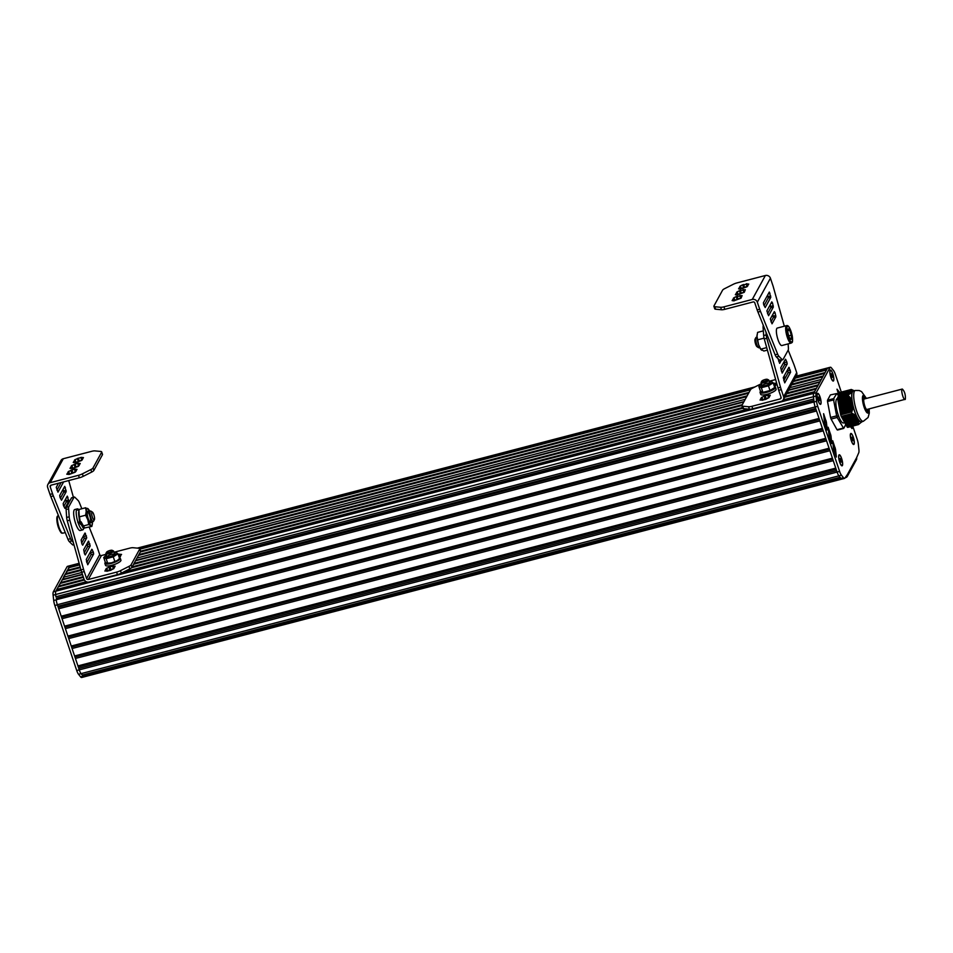 <?xml version="1.0" encoding="UTF-8"?>
<svg xmlns="http://www.w3.org/2000/svg" width="953" height="953" viewBox="0 0 953 953"><rect width="100%" height="100%" fill="white"/><g stroke="black" fill="none" stroke-linecap="round" stroke-linejoin="round"><path stroke-width="1.43" d="M737.205 291.844L735.347 294.727L737.074 294.965L744.233 292.309L745.329 289.712L739.397 290.725L737.205 291.844L738.039 294.322L744.364 292.071M737.372 294.965L738.039 294.322M733.977 297.717L732.118 300.612L733.858 300.85L741.017 298.194L742.113 295.597L736.181 296.609L733.977 297.717L734.823 300.207L741.148 297.944M734.144 300.85L734.823 300.207M740.421 285.96L738.563 288.842L740.302 289.081L746.914 286.817L748.748 284.042L742.613 284.84L740.421 285.96L741.255 288.437L747.581 286.186M740.588 289.081L741.255 288.437M782.747 359.769A5.42 1.382 75.4 0 1 782.103 359.484L778.923 356.327A5.42 1.382 75.4 0 1 777.66 354.159L760.494 311.405A10.84 2.776 75.4 0 1 759.708 309.26L757.325 302.196A4.062 3.788 -151.3 0 0 752.262 299.456L723.958 306.842A5.42 1.37 161.4 0 1 720.647 307.283L714.798 306.735A5.42 1.37 161.4 0 1 713.904 306.318L714.75 308.796A5.42 1.37 -18.6 0 0 715.632 309.213L721.481 309.761A5.42 1.37 -18.6 0 0 724.792 309.332L753.108 301.946A1.358 1.263 28.7 0 1 754.788 302.851L757.17 309.928A10.84 2.776 75.4 0 0 757.969 312.06L775.123 354.814A5.42 1.382 75.4 0 0 776.385 356.994L779.566 360.139A5.42 1.382 75.4 0 0 780.209 360.425L782.747 359.769A5.42 1.382 75.4 0 0 783.056 359.495L788.179 350.12A5.42 1.382 75.4 0 0 788.405 347.976L788.119 343.89M772.812 314.419L773.36 317.492L770.977 321.84M775.099 312.787L775.885 316.837L772.037 323.817L770.31 319.005L774.348 311.631L775.099 312.787L773.479 313.203M763.698 304.769L763.401 302.792L769.309 292.059L770.786 297.324L765.199 307.533L763.698 304.769M767.713 294.918L768.249 297.979L764.068 305.627M770.262 304.674L770.798 307.736L767.522 313.74M772.538 303.03L773.336 307.08L768.571 315.705L766.855 310.892L771.787 301.875L772.538 303.03L770.929 303.447M713.904 306.318A5.42 1.37 161.4 0 1 713.976 305.913L722.565 290.212A5.42 1.37 161.4 0 1 724.709 288.616L733.202 284.328A5.42 1.37 161.4 0 1 737.062 282.886L765.378 275.5A4.062 3.788 28.7 0 1 770.429 278.228L772.8 285.257A10.84 2.776 75.4 0 1 773.491 287.556L784.319 326.212M777.66 354.159L775.123 354.814M760.494 311.405L757.969 312.06M760.589 391.326A8.124 2.061 -18.6 0 0 760.077 392.457L760.697 394.328A8.124 2.061 -18.6 0 0 768.023 394.006A8.124 2.061 -18.6 0 0 776.004 389.741A8.124 2.061 -18.6 0 0 776.111 389.134L775.48 387.275A8.124 2.061 -18.6 0 0 774.467 386.692M760.077 392.457A8.124 2.061 -18.6 0 0 767.403 392.148A8.124 2.061 -18.6 0 0 775.385 387.883A8.124 2.061 -18.6 0 0 775.48 387.275M767.332 379.33L768.559 379.89A4.062 1.024 161.4 0 1 768.773 380.092A4.062 1.024 161.4 0 1 764.223 382.677A4.062 1.024 161.4 0 1 761.078 382.689A4.062 1.024 161.4 0 1 761.125 382.391L761.757 381.212A3.05 0.774 -18.6 0 0 764.08 381.426A3.05 0.774 -18.6 0 0 766.831 380.295A3.05 0.774 -18.6 0 0 767.332 379.33A3.05 0.774 -18.6 0 0 764.366 379.735A3.05 0.774 -18.6 0 0 761.757 381.212M768.773 380.092L769.881 383.392A4.062 1.024 -18.6 0 0 769.881 383.392A4.062 1.024 -18.6 0 0 766.736 383.404A4.062 1.024 -18.6 0 0 762.186 385.977A4.062 1.024 -18.6 0 0 762.197 386.025M773.395 388.824A6.6 1.668 161.4 0 1 773.336 388.872A6.6 1.668 161.4 0 1 772.538 389.455A6.6 1.668 161.4 0 1 766.617 391.897A6.6 1.668 161.4 0 1 762.745 392.433A6.6 1.668 161.4 0 1 762.555 392.422M769.559 382.427A4.574 1.156 161.4 0 1 770.155 383.106A4.574 1.156 161.4 0 1 766.248 385.322A4.574 1.156 161.4 0 1 761.792 385.917A4.574 1.156 161.4 0 1 761.852 385.012M761.602 384.262A6.6 1.668 -18.6 0 0 761.102 384.571A6.6 1.668 -18.6 0 0 760.291 385.155A6.6 1.668 -18.6 0 0 759.958 386.656A6.6 1.668 -18.6 0 0 764.735 386.31A6.6 1.668 -18.6 0 0 770.655 383.868A6.6 1.668 -18.6 0 0 771.799 381.784A6.6 1.668 -18.6 0 0 770.894 381.593A6.6 1.668 -18.6 0 0 769.309 381.676M773.169 382.82L774.741 387.49L770.024 390.504L762.9 392.362L761.328 387.692L768.452 385.834L773.169 382.82L771.799 381.784M770.024 390.504L768.452 385.834M773.336 388.872L772.538 389.455M761.102 384.571L758.898 386.537L761.328 387.692M761.84 392.255L762.9 392.362L760.47 391.206L758.898 386.537M758.552 347.678L757.051 346.725A4.062 1.036 -104.6 0 1 755.622 344.14A4.062 1.036 -104.6 0 1 755.062 339.137L755.92 337.565A5.42 1.382 75.4 0 0 756.658 344.236A5.42 1.382 75.4 0 0 758.552 347.678A5.42 1.382 75.4 0 0 758.957 347.774L759.744 347.559M757.016 337.076L756.217 337.279A5.42 1.382 75.4 0 0 755.92 337.565M786.57 325.628L777.279 328.058A9.03 2.311 75.4 0 0 777.993 339.649A9.03 2.311 75.4 0 0 781.841 345.534L791.133 343.104A9.03 2.311 -104.6 0 1 787.285 337.219A9.03 2.311 -104.6 0 1 786.57 325.628C787.095 325.723 789.191 323.817 792.265 335.98C793.218 344.545 791.586 342.067 791.133 343.104M787.797 330.131L788.024 329.178L789.668 330.179L791.335 335.146A5.42 1.382 75.4 0 0 789.668 330.179A5.42 1.382 75.4 0 0 788.024 329.178A5.42 1.382 75.4 0 0 787.821 329.881A5.42 1.382 75.4 0 0 788.048 333.145A5.42 1.382 75.4 0 0 789.715 338.112A5.42 1.382 75.4 0 0 790.144 338.78A5.42 1.382 75.4 0 0 791.371 339.113A5.42 1.382 75.4 0 0 791.335 335.146L791.371 339.113L789.715 338.112M789.668 330.179L787.774 330.679M791.335 335.146L788.75 335.825M760.959 349.56A8.803 2.251 -104.6 0 1 760.792 349.358A8.803 2.251 -104.6 0 1 758.576 344.652A8.803 2.251 -104.6 0 1 756.98 336.266A8.803 2.251 -104.6 0 1 757.051 335.003A8.803 2.251 -104.6 0 1 757.063 334.92M766.7 347.607L760.768 349.155L758.576 344.652L756.98 336.266L757.587 332.383L763.341 330.882M763.984 338.172L757.635 339.828M767.391 350.108L763.865 351.038L760.768 349.155L761.697 350.251M769.095 397.401L762.102 400.308M761.399 397.58L765.104 395.709L770.286 395.161L768.964 397.651L765.271 399.521L760.077 400.069L761.399 397.58L762.233 400.069M773.383 383.463L776.707 383.356M775.539 385.643L774.217 385.941M776.731 383.451L774.408 386.513M761.399 383.666A5.42 1.37 -18.6 0 0 761.161 383.785L752.667 388.074A5.42 1.37 -18.6 0 0 750.523 389.67L741.934 405.37A5.42 1.37 -18.6 0 0 741.863 405.775A5.42 1.37 -18.6 0 0 742.756 406.192L748.593 406.74A5.42 1.37 -18.6 0 0 751.905 406.3L780.221 398.914A1.358 1.263 -151.3 0 0 781.079 397.341L778.696 390.265A10.84 2.776 -104.6 0 1 777.993 387.954L764.27 338.934A5.42 1.382 -104.6 0 1 763.663 335.551L763.103 327.606A5.42 1.382 -104.6 0 1 763.329 325.449L763.329 325.449M785.856 376.911L783.259 377.579L784.736 382.856L790.645 372.123L788.917 367.31L783.259 377.591M775.647 379.568L769.166 381.26M778.101 358.685L779.625 363.355L781.436 360.115M778.684 361.151L779.363 359.924M783.795 380.664L788.107 372.79L787.44 369.943M781.246 370.908L784.653 364.677L783.985 361.842M786.88 362.045L785.463 359.21L780.71 367.834L782.175 373.099L787.19 364.022L786.88 362.045L784.355 362.7M777.993 387.954L780.531 387.299A10.84 2.776 -104.6 0 0 781.234 389.61L783.604 396.686A4.062 3.788 28.7 0 1 781.055 401.404L752.751 408.789A5.42 1.37 161.4 0 1 749.439 409.23L743.59 408.67A5.42 1.37 161.4 0 1 742.697 408.253L131.55 567.726M783.366 399.629L796.482 375.661A4.062 3.788 -151.3 0 0 796.72 372.718L794.361 365.702A10.84 2.776 -104.6 0 0 793.563 363.569L788.167 350.132M780.531 387.299L766.796 338.267L764.27 338.934M766.796 338.267A5.42 1.382 -104.6 0 1 766.2 334.896L765.998 332.085M772.144 315.646L773.407 316.884M78.372 466.351L80.231 463.456L77.669 463.325L71.88 465.481L70.022 468.364L72.583 468.507L78.372 466.351M72.047 468.602L79.039 465.707M81.589 460.466L83.447 457.583L80.886 457.44L75.096 459.596L73.238 462.479L75.811 462.622L81.589 460.466M75.263 462.717L82.268 459.822M75.156 472.223L77.014 469.341L74.453 469.21L68.664 471.366L66.805 474.249L69.366 474.38L75.156 472.223M68.83 474.487L75.823 471.592M102.436 454.76A5.42 1.37 -18.6 0 0 102.507 454.355L101.661 451.865A5.42 1.37 161.4 0 1 101.602 452.27L93.013 467.971A5.42 1.37 161.4 0 1 90.869 469.567L82.375 473.855A5.42 1.37 161.4 0 1 78.515 475.297L50.199 482.683A4.062 3.788 -151.3 0 0 47.65 487.412L50.009 494.428L52.546 493.761L50.187 486.745A1.358 1.263 28.7 0 1 51.033 485.172L79.349 477.787A5.42 1.37 -18.6 0 0 83.209 476.345L91.702 472.057A5.42 1.37 -18.6 0 0 93.847 470.46L102.436 454.76L101.602 452.27M63.47 505.531L64.899 508.366L68.747 501.385L67.282 496.12L63.172 503.553L63.47 505.531M63.839 506.388L66.222 502.04L65.674 498.979M58.514 483.219L56.263 487.34L57.978 492.153L63.637 481.884M56.93 490.176L61.099 482.54M60.015 497.43L61.516 500.194L66.198 491.629L64.733 486.364L59.717 495.453L60.015 497.43M60.384 498.288L63.66 492.296L63.124 489.223M47.888 484.458L60.992 460.502A4.062 3.788 28.7 0 1 63.303 458.727L91.619 451.341A5.42 1.37 161.4 0 1 94.931 450.9L100.78 451.448A5.42 1.37 161.4 0 1 101.661 451.865M68.723 480.55L73.405 497.287M73.298 542.376L71.785 540.875A5.42 1.382 -104.6 0 1 70.522 538.707L53.344 495.905A10.84 2.776 -104.6 0 1 52.546 493.761M73.965 544.747L73.071 544.985A5.42 1.382 -104.6 0 1 72.428 544.687L69.247 541.542A5.42 1.382 -104.6 0 1 67.985 539.362L50.807 496.561A10.84 2.776 -104.6 0 1 50.009 494.428M50.807 496.561L53.344 495.905M67.985 539.362L70.522 538.707M79.278 521.887A5.754 1.477 75.4 0 0 80.493 524.281M78.67 514.382L79.564 521.351L78.885 509.772A10.84 2.776 75.4 0 0 77.288 508.878L74.751 509.533A10.84 2.776 75.4 0 0 74.143 510.081A10.84 2.776 75.4 0 0 75.192 522.101A10.84 2.776 75.4 0 0 80.219 530.511L82.756 529.856A10.84 2.776 75.4 0 0 83.697 528.272M77.288 508.878A10.84 2.776 75.4 0 0 76.681 509.426A10.84 2.776 75.4 0 0 77.717 521.446A10.84 2.776 75.4 0 0 82.756 529.856M105.402 562.318A8.124 2.061 -18.6 0 0 104.997 562.842A8.124 2.061 -18.6 0 0 104.89 563.449L105.521 565.32A8.124 2.061 -18.6 0 0 113.883 564.676A8.124 2.061 -18.6 0 0 120.924 560.126L120.304 558.267A8.124 2.061 -18.6 0 0 119.292 557.684M104.89 563.449A8.124 2.061 -18.6 0 0 113.252 562.806A8.124 2.061 -18.6 0 0 120.304 558.267M112.156 550.322L113.371 550.882A4.062 1.024 161.4 0 1 113.598 551.096A4.062 1.024 161.4 0 1 110.072 553.359A4.062 1.024 161.4 0 1 105.89 553.681A4.062 1.024 161.4 0 1 105.938 553.383L106.581 552.204A3.05 0.774 -18.6 0 0 109.678 552.192A3.05 0.774 -18.6 0 0 112.156 550.322A3.05 0.774 -18.6 0 0 109.952 550.489A3.05 0.774 -18.6 0 0 106.581 552.204M113.598 551.096L114.705 554.384A4.062 1.024 -18.6 0 0 114.705 554.384A4.062 1.024 -18.6 0 0 110.524 554.706A4.062 1.024 -18.6 0 0 106.998 556.981A4.062 1.024 -18.6 0 0 107.022 557.017M118.208 559.828A6.6 1.668 161.4 0 1 118.16 559.864A6.6 1.668 161.4 0 1 117.362 560.447A6.6 1.668 161.4 0 1 111.441 562.889A6.6 1.668 161.4 0 1 107.57 563.437A6.6 1.668 161.4 0 1 107.367 563.414M114.384 553.419A4.574 1.156 161.4 0 1 114.979 554.098A4.574 1.156 161.4 0 1 109.905 556.659A4.574 1.156 161.4 0 1 106.605 556.909A4.574 1.156 161.4 0 1 106.676 556.004M106.426 555.265A6.6 1.668 -18.6 0 0 105.914 555.563A6.6 1.668 -18.6 0 0 105.116 556.147A6.6 1.668 -18.6 0 0 104.77 557.648A6.6 1.668 -18.6 0 0 109.559 557.302A6.6 1.668 -18.6 0 0 115.48 554.86A6.6 1.668 -18.6 0 0 116.611 552.776A6.6 1.668 -18.6 0 0 115.706 552.585A6.6 1.668 -18.6 0 0 114.122 552.669M117.981 553.812L119.554 558.482L117.362 560.447L111.441 562.889L106.653 563.247L105.283 562.21L103.722 557.541L106.14 558.696L113.276 556.826L117.981 553.812L116.611 552.776M106.14 558.696L107.713 563.366L106.653 563.247M105.914 555.563L103.722 557.541M114.848 561.496L113.276 556.826M118.16 559.864L117.362 560.447M93.823 514.668A4.062 1.036 75.4 0 0 92.393 512.083A4.062 1.036 75.4 0 0 92.107 516.204A4.062 1.036 75.4 0 0 94.371 519.671A4.062 1.036 75.4 0 0 93.823 514.668M94.371 519.671L93.525 521.243A5.42 1.382 -104.6 0 1 93.215 521.517A5.42 1.382 -104.6 0 1 90.511 516.621A5.42 1.382 -104.6 0 1 90.475 511.034A5.42 1.382 -104.6 0 1 90.88 511.13L92.393 512.083M90.011 522.351A5.42 1.382 75.4 0 0 90.07 522.339A5.42 1.382 75.4 0 0 90.047 516.752A5.42 1.382 75.4 0 0 87.331 511.856A5.42 1.382 75.4 0 0 87.283 511.88M78.682 512.047L80.219 521.696A8.803 2.251 -104.6 0 1 78.622 513.31A8.803 2.251 -104.6 0 1 78.682 512.047A8.803 2.251 -104.6 0 1 78.694 511.964M91.393 521.994A6.099 1.561 -104.6 0 1 90.428 522.721A6.099 1.561 -104.6 0 1 88.284 518.861A6.099 1.561 -104.6 0 1 87.45 511.344A6.099 1.561 -104.6 0 1 88.665 511.511M89.689 511.237A8.803 2.251 75.4 0 0 88.641 509.45A8.803 2.251 75.4 0 0 87.747 508.545A8.803 2.251 75.4 0 0 86.223 511.332A8.803 2.251 75.4 0 0 87.819 519.719A8.803 2.251 75.4 0 0 90.928 525.317A8.803 2.251 75.4 0 0 92.381 523.805A8.803 2.251 75.4 0 0 92.453 522.53A8.803 2.251 75.4 0 0 92.429 521.732M78.706 511.856L79.218 509.426L85.579 507.77L86.223 511.332L85.627 515.216L87.819 519.719L88.76 524.543L91.845 526.413L92.381 523.888M79.266 516.871L85.627 515.216M87.747 508.545L88.665 509.652L85.579 507.77M83.328 527.295L82.411 526.199L88.76 524.543M91.845 526.413L84.865 527.914M80.088 521.315L79.718 521.994L81.005 521.708L84.662 528.022L83.387 528.343L79.718 521.994M77.622 510.105L79.135 509.748M79.099 522.208L77.812 522.494M118.196 554.455L121.543 554.396L119.232 557.505M120.352 556.635L119.042 556.945M113.788 568.643L110.083 570.513L104.901 571.061L106.224 568.572L109.917 566.701L115.11 566.153L113.788 568.643M113.919 568.405L106.927 571.3M81.827 508.747L79.385 502.672A5.42 1.382 75.4 0 0 78.122 500.492L74.942 497.347A5.42 1.382 75.4 0 0 74.286 497.049A5.42 1.382 75.4 0 0 73.989 497.323L68.854 506.698A5.42 1.382 75.4 0 0 68.64 508.854L69.2 516.8A5.42 1.382 75.4 0 0 69.795 520.183L83.542 569.263A10.84 2.776 75.4 0 0 84.245 571.574L86.604 578.59A1.358 1.263 -151.3 0 0 88.295 579.495L116.611 572.11A5.42 1.37 -18.6 0 0 120.471 570.668L128.965 566.38A5.42 1.37 -18.6 0 0 131.109 564.784L139.698 549.083A5.42 1.37 -18.6 0 0 139.757 548.678A5.42 1.37 -18.6 0 0 138.876 548.261L133.027 547.713A5.42 1.37 -18.6 0 0 129.715 548.154L113.991 552.252M106.105 554.312L101.399 555.539A1.358 1.263 28.7 0 1 99.72 554.622L97.337 547.558A10.84 2.776 75.4 0 0 96.539 545.414L89.189 527.116M81.946 544.032L81.148 539.994L85.008 533.013L86.735 537.814L82.697 545.187L81.946 544.032M83.53 535.646L84.198 538.481L81.684 543.055M90.44 551.858L91.107 554.694L86.794 562.568M93.346 552.049L93.644 554.027L87.736 564.76L86.258 559.494L91.845 549.285L93.346 552.049L90.809 552.716M84.495 553.788L83.709 549.738L88.462 541.113L90.19 545.926L85.258 554.944L84.495 553.788M86.985 543.746L87.652 546.581L84.245 552.811M749.022 392.398L140.603 551.191A5.42 1.37 161.4 0 1 140.532 551.573L131.943 567.273A5.42 1.37 161.4 0 1 129.799 568.87L121.305 573.158A5.42 1.37 161.4 0 1 117.445 574.599L89.129 581.985A4.062 3.788 28.7 0 1 84.078 579.245L81.708 572.229L84.245 571.574M74.286 497.049L71.761 497.716A5.42 1.382 75.4 0 0 71.451 497.99L66.329 507.365A5.42 1.382 75.4 0 0 66.102 509.51L66.662 517.467A5.42 1.382 75.4 0 0 67.27 520.838L81.005 569.918L83.542 569.263M81.005 569.918A10.84 2.776 75.4 0 0 81.708 572.229M67.27 520.838L69.795 520.183M841.225 416.401L852.03 413.614L841.225 416.401A18.286 4.682 75.4 0 1 840.689 414.805L837.663 398.89L848.456 396.067L837.663 398.89M837.651 397.58L848.444 394.745L837.651 397.58A18.286 4.682 75.4 0 0 837.663 398.854M837.77 397.532L848.444 394.745M837.913 397.318L849.445 394.113M838.056 397.067L849.028 394.447M838.199 396.805L850.088 393.72M838.342 396.555L850.874 393.077M838.473 396.293L850.564 393.386M838.616 396.043L851.374 392.731M838.759 395.781L851.887 392.159M838.902 395.531L851.708 392.422M839.045 395.269L852.22 391.85A16.261 4.157 -104.6 0 0 852.196 391.921M839.176 395.007L852.327 391.6A16.261 4.157 -104.6 0 1 852.339 391.576L839.033 395.054M839.319 394.756L852.47 391.326A16.261 4.157 -104.6 0 1 852.482 391.326L839.176 394.792M839.462 394.494L852.625 391.075A16.261 4.157 -104.6 0 0 852.613 391.135L839.307 394.613M839.605 394.244L852.601 390.647M839.748 393.982L852.661 390.849M839.879 393.732L852.578 390.432M840.165 393.22L852.59 390.146L840.01 393.327M840.451 392.707L851.791 389.682L840.439 392.481M840.57 392.445L851.327 389.479L840.546 392.279M852.03 413.614L856.604 416.461L858.546 420.106L858.26 423.728L847.157 427.063A18.286 4.682 75.4 0 0 847.682 427.385L858.45 424.573L862.06 421.607M858.486 424.561L858.45 424.573A18.286 4.682 75.4 0 1 857.926 424.252L847.026 426.658M858.057 423.74L846.752 426.146M858.188 423.12L846.455 425.622M858.272 422.501L846.169 425.109M858.319 421.893L845.883 424.585M858.331 421.297L845.597 424.073M858.284 420.726L845.311 423.561M858.2 420.154L845.025 423.037M858.057 419.594L844.739 422.524M857.867 419.058L844.453 422M844.37 422.024L857.676 418.558L844.155 421.488M844.084 421.512L857.39 418.033L843.87 420.976M843.798 420.988L857.104 417.521L843.631 420.523M856.616 417.009L843.298 419.939M856.187 416.532L843.119 419.713M855.699 416.068L842.726 418.903M855.163 415.615L842.44 418.391M854.591 415.174L842.202 417.95M853.959 414.746L841.856 417.354M853.304 414.329L841.57 416.83M852.59 413.912L841.332 416.401M840.689 414.805L851.47 411.958L840.689 414.769M851.458 411.994A18.286 4.682 75.4 0 0 852.006 413.59M848.42 394.768A18.286 4.682 75.4 0 0 848.432 396.043M852.649 390.635L839.593 394.018M851.327 389.479L840.296 392.743M850.993 393.053L838.33 396.329M851.672 389.622L840.427 392.553M848.456 396.067L851.922 400.415L852.875 405.037L852.709 408.956L851.47 411.958M844.584 422.417L857.891 418.951A16.261 4.157 -104.6 0 0 857.962 419.07L844.656 422.548M858.546 420.106L845.371 423.68M858.617 420.678L845.656 424.192M858.629 421.262L845.954 424.716M858.605 421.857L846.24 425.229M858.534 422.477L846.526 425.741M858.427 423.096L846.812 426.265M858.26 423.728L847.098 426.813M852.375 413.459L841.356 416.473M853.161 413.805L841.642 416.961M853.852 414.221L841.928 417.474M854.507 414.638L842.214 417.986M855.115 415.079L842.5 418.51M855.675 415.52L842.786 419.022M856.199 415.973L843.071 419.546M852.911 390.825A16.261 4.157 -104.6 0 1 854.198 390.73A16.261 4.157 -104.6 0 1 854.222 390.742M838.985 405.764L852.292 402.297A16.261 4.157 -104.6 0 1 852.256 402.095M852.077 400.939A16.261 4.157 -104.6 0 1 852.018 392.457M852.732 404.632A16.261 4.157 -104.6 0 1 852.697 404.429L839.39 407.908M856.58 416.473A16.261 4.157 -104.6 0 1 853.006 405.847M861.929 421.893A16.261 4.157 -104.6 0 1 858.415 419.749M863.347 421.274A15.915 4.074 75.4 0 1 855.949 408.92A15.915 4.074 75.4 0 1 854.412 391.266A15.915 4.074 75.4 0 1 855.306 390.468L853.4 390.956A15.915 4.074 75.4 0 0 852.506 391.766A15.915 4.074 75.4 0 0 854.043 409.421A15.915 4.074 75.4 0 0 861.441 421.762L863.347 421.274L868.088 417.497L869.291 413.066L869.16 408.897M868.636 409.04A8.47 2.168 -104.6 0 1 867.802 412.411A8.47 2.168 -104.6 0 1 863.859 405.835A8.47 2.168 -104.6 0 1 863.049 396.448A8.47 2.168 -104.6 0 1 863.525 396.019A8.47 2.168 -104.6 0 1 865.908 398.545M840.01 410.791L852.995 407.253M839.843 410.171L838.819 404.954L852.053 401.547M851.982 401.368L838.747 404.358M852.554 403.655L839.164 406.621M852.399 402.881L839.033 405.871M852.065 410.278L840.415 413.328L838.426 402.75M837.651 398.568L837.151 398.699A12.532 3.204 75.4 0 0 836.448 399.331A12.532 3.204 75.4 0 0 837.651 413.233A12.532 3.204 75.4 0 0 843.476 422.953L844.787 422.608M845.764 424.55L843.631 428.445L837.544 430.029A18.286 4.682 -104.6 0 1 837.02 429.708L843.095 428.123A18.286 4.682 75.4 0 0 843.631 428.445L843.81 428.111A18.024 4.61 -104.6 0 1 843.322 427.814L837.175 417.462L831.087 419.046L837.02 429.708M843.322 427.814L837.175 417.462A18.286 4.682 75.4 0 1 836.639 415.865L833.601 399.915L827.526 401.499L830.551 417.45L836.639 415.865L833.601 399.915A18.286 4.682 75.4 0 1 833.601 398.628L836.817 393.541L830.408 394.923L827.514 400.224L833.601 398.628L836.817 393.541A18.024 4.61 -104.6 0 1 837.306 393.839L837.02 393.66M831.087 419.046A18.286 4.682 -104.6 0 1 830.551 417.45M827.526 401.499A18.286 4.682 -104.6 0 1 827.514 400.224M851.732 438.618L851.72 437.189L852.316 437.546L852.923 440.774L851.732 438.618M852.923 439.333L852.053 439.559M852.316 437.546L851.72 437.701M853.257 437.26A5.42 1.382 -104.6 0 1 853.697 444.217A5.42 1.382 -104.6 0 1 851.386 440.691A5.42 1.382 -104.6 0 1 850.958 433.734A5.42 1.382 -104.6 0 1 853.257 437.26M840.046 459.954L840.046 458.524L840.641 458.881L841.249 462.11L840.046 459.954M841.237 460.68L840.367 460.907M840.641 458.881L840.046 459.036M841.582 458.607A5.42 1.382 -104.6 0 1 842.011 465.552A5.42 1.382 -104.6 0 1 839.712 462.026A5.42 1.382 -104.6 0 1 839.271 455.069A5.42 1.382 -104.6 0 1 841.582 458.607M818.496 398.473L818.484 397.044L819.08 397.413L819.699 400.629L818.496 398.473M819.687 399.2L818.818 399.426M820.033 397.127A5.42 1.382 -104.6 0 1 820.462 404.084A5.42 1.382 -104.6 0 1 818.15 400.558A5.42 1.382 -104.6 0 1 817.722 393.601A5.42 1.382 -104.6 0 1 820.033 397.127M831.254 375.184L831.242 373.755L831.838 374.112L832.445 377.34L831.254 375.184M832.434 375.911L831.564 376.137M831.838 374.112L831.242 374.267M832.779 373.838A5.42 1.382 -104.6 0 1 833.208 380.795A5.42 1.382 -104.6 0 1 830.909 377.257A5.42 1.382 -104.6 0 1 830.48 370.3A5.42 1.382 -104.6 0 1 832.779 373.838M69.14 567.643L55.858 591.17A6.778 1.739 -104.6 0 0 55.643 594.505A6.778 1.739 75.4 0 0 55.643 594.541L53.106 595.208L53.702 600.497A6.778 1.739 75.4 0 0 54.833 605.489L76.728 670.531A6.778 1.739 75.4 0 0 78.551 674.295L80.6 676.856A6.778 1.739 75.4 0 0 81.66 677.5L84.186 676.844A6.778 1.739 75.4 0 0 84.257 676.821M55.893 596.816L55.643 594.505L813.469 396.722A6.778 1.739 -104.6 0 1 813.683 393.386L827.442 368.251A6.778 1.739 -104.6 0 1 827.823 367.906L796.208 376.149M56.93 603.356A6.778 1.739 75.4 0 0 57.371 604.821L79.266 669.876A6.778 1.739 75.4 0 0 81.076 673.64L83.125 676.189A6.778 1.739 75.4 0 0 84.186 676.844M69.962 565.701L67.46 566.356A6.778 1.739 75.4 0 0 67.079 566.69L53.32 591.849A6.778 1.739 75.4 0 0 53.106 595.208M842.083 479.037A6.778 1.739 -104.6 0 1 842.023 479.049A6.778 1.739 -104.6 0 1 840.951 478.394L838.914 475.845A6.778 1.739 -104.6 0 1 837.091 472.08L815.184 406.991A6.778 1.739 -104.6 0 1 814.053 401.963L813.469 396.722A6.778 1.739 -104.6 0 1 813.457 396.627M847.312 476.381L856.413 459.739A2.704 2.525 -151.3 0 0 856.58 457.774L847.467 474.415A2.704 2.525 28.7 0 1 845.764 477.56L845.097 477.739M856.58 457.774L858.689 452.901A6.778 1.739 -104.6 0 0 858.903 449.578L858.331 444.324A6.778 1.739 -104.6 0 0 857.2 439.309L852.744 426.074M847.467 474.415L844.93 478.049A6.778 1.739 -104.6 0 1 844.549 478.394A6.778 1.739 -104.6 0 1 843.488 477.739L841.439 475.178A6.778 1.739 -104.6 0 1 839.617 471.413L817.722 406.323A6.778 1.739 -104.6 0 1 816.578 401.308L816.006 396.055A6.778 1.739 -104.6 0 1 816.221 392.719L829.98 367.584A6.778 1.739 -104.6 0 1 830.361 367.239A6.778 1.739 -104.6 0 1 831.433 367.906L833.494 370.503A6.778 1.739 -104.6 0 1 835.304 374.255L841.308 392.088M852.161 389.932L840.153 393.065L836.996 389.181L838.89 395.316L852.149 391.85M850.493 426.658L852.042 428.564L851.482 426.396M835.495 449.232L832.708 440.774L833.506 448.744L836.365 457.023L835.495 449.232L833.696 449.697M831.814 443.479L830.945 435.688L828.145 427.23L828.955 435.199L831.612 443.526M827.252 429.922L826.382 422.131L823.595 413.685L824.393 421.655L827.049 429.982M830.861 377.34A5.694 1.453 75.4 0 0 832.851 380.95A5.694 1.453 75.4 0 0 833.851 379.187A5.694 1.453 75.4 0 0 832.827 373.755A5.694 1.453 75.4 0 0 830.087 370.324A5.694 1.453 75.4 0 0 830.087 370.336A5.694 1.453 75.4 0 0 830.861 377.34M839.664 462.11A5.694 1.453 75.4 0 0 841.654 465.719A5.694 1.453 75.4 0 0 842.655 463.956A5.694 1.453 75.4 0 0 841.63 458.512A5.694 1.453 75.4 0 0 838.89 455.093A5.694 1.453 75.4 0 0 838.89 455.105A5.694 1.453 75.4 0 0 839.664 462.11M818.115 400.641A5.694 1.453 75.4 0 0 820.104 404.251A5.694 1.453 75.4 0 0 821.105 402.476A5.694 1.453 75.4 0 0 820.08 397.044A5.694 1.453 75.4 0 0 817.34 393.625A5.694 1.453 75.4 0 0 817.329 393.625A5.694 1.453 75.4 0 0 818.115 400.641M851.339 440.774A5.694 1.453 75.4 0 0 853.34 444.384A5.694 1.453 75.4 0 0 854.341 442.621A5.694 1.453 75.4 0 0 853.304 437.177A5.694 1.453 75.4 0 0 850.564 433.758A5.694 1.453 75.4 0 0 850.564 433.77A5.694 1.453 75.4 0 0 851.339 440.774M795.576 377.317L826.966 369.133L827.442 368.251A6.778 1.739 -104.6 0 1 827.68 367.977M793.706 380.747L825.095 372.552L826.489 369.978L795.112 378.174M55.893 596.781L813.719 398.997L813.469 396.722L816.006 396.055M816.578 401.308L814.053 401.963L813.981 401.368L56.215 599.747A6.778 1.739 -104.6 0 0 57.335 604.714L79.266 669.864A6.778 1.739 -104.6 0 0 81.076 673.628L838.914 475.845A6.778 1.739 -104.6 0 1 838.021 474.38M57.859 606.275L815.685 408.492L815.446 407.753M61.206 616.21L819.032 418.427L816.53 410.981L58.693 608.764M64.542 626.157L822.379 428.373L819.866 420.904L62.04 618.7M67.889 636.092L825.727 438.309L823.213 430.851L65.388 628.635M71.237 646.027L829.062 448.244L826.561 440.786L68.723 638.57M74.584 655.962L832.41 458.179L829.908 450.721L72.071 648.516M839.617 471.413L837.091 472.08L836.591 470.603L78.765 668.387M844.549 478.394L842.011 479.049A6.778 1.739 -104.6 0 1 840.963 478.406L840.069 477.286L82.244 675.081L81.708 673.819M842.023 479.049L84.186 676.833A6.778 1.739 -104.6 0 1 83.125 676.189L82.244 675.081M56.811 590.169L56.811 589.442L86.342 581.735M58.681 586.75L58.681 586.024L84.114 579.376M60.551 583.331L60.551 582.593L83.209 576.684M82.399 574.266L64.089 579.043L63.482 577.244L64.923 574.611L81.136 570.382M65.388 574.492L66.793 571.192L80.374 567.643M67.27 571.061L68.664 567.762L79.611 564.915M67.079 566.69L69.617 566.034A6.778 1.739 -104.6 0 1 69.998 565.689L79.159 563.294M751.333 388.86L139.638 548.511M79.421 564.224L69.128 566.904M750.428 389.837L139.924 549.166M80.183 566.964L67.258 570.335M824.619 373.409L793.241 381.593M748.558 393.255L140.294 552.001M823.213 375.97L791.836 384.166M747.152 395.829L138.888 554.575M80.945 569.691L65.388 573.754M822.749 376.828L791.359 385.024M746.687 396.674L138.423 555.432M821.307 379.461L789.93 387.645M745.246 399.307L136.982 558.053M81.791 572.467L63.482 577.244M820.056 381.736L788.679 389.932M743.995 401.594L135.731 560.34M819.818 382.189L788.429 390.373M743.757 402.035L135.493 560.781M82.506 574.611L61.993 579.972M818.377 384.809L786.999 393.005M768.916 397.723L764.163 398.962M742.316 404.668L134.051 563.414M113.729 568.715L108.987 569.954M817.912 385.667L786.523 393.863M766.248 399.152L762.15 400.224M741.875 405.513L133.587 564.271M111.072 570.144L106.974 571.216M83.435 577.351L60.087 583.45M816.507 388.24L785.117 396.424M742.47 407.562L132.181 566.832M816.03 389.086L784.653 397.282M84.436 580.032L58.204 586.869M814.636 391.659L783.235 399.855M747.891 409.075L123.556 572.014M814.16 392.517L782.294 400.832M750.094 409.242L120.412 573.575M87.747 582.104L56.334 590.3M813.898 400.57L56.287 598.293M816.042 409.54L58.407 607.275M819.389 419.475L61.754 617.21M822.737 429.422L65.102 627.145M826.072 439.357L68.449 637.08M829.42 449.292L71.785 647.016M832.767 459.227L75.132 656.962M833.244 460.668L75.418 658.452M835.757 468.114L77.932 665.897M836.103 469.162L78.48 666.897M902.312 389.05L864.288 398.973C862.477 399.093 865.384 410.231 867.027 409.456L905.35 399.259C905.636 394.685 904.611 391.278 902.312 389.05C900.49 389.181 903.396 400.308 905.052 399.533M736.669 292.237L737.503 294.727M739.397 290.725L740.231 293.214M740.362 290.367L741.196 292.857M742.995 289.688L743.828 292.166M743.816 289.581L744.543 291.737M733.441 298.122L734.286 300.6M736.181 296.609L737.014 299.099M737.145 296.252L737.979 298.742M739.766 295.561L740.6 298.051M740.6 295.454L741.327 297.622M739.885 286.353L740.719 288.842M742.613 284.84L743.459 287.329M743.578 284.482L744.424 286.972M746.211 283.803L747.045 286.281M747.033 283.696L747.76 285.852M775.802 315.503L773.276 316.158M775.885 316.837L773.36 317.492M769.988 293.274L768.38 293.691M770.703 295.99L768.166 296.645M770.786 297.324L768.249 297.979M773.252 305.746L770.715 306.401M773.336 307.08L770.798 307.736M757.325 302.196L770.429 278.228M752.262 299.456L765.378 275.5M778.923 356.327L776.385 356.994M759.708 309.26L757.17 309.928M782.103 359.484L779.566 360.139M723.958 306.842L724.792 309.332M720.647 307.283L721.481 309.761M714.798 306.735L715.632 309.213M791.097 331.584A8.124 2.085 75.4 0 0 787.19 326.7A8.124 2.085 75.4 0 0 788.286 336.719A8.124 2.085 75.4 0 0 792.205 341.603A8.124 2.085 75.4 0 0 791.097 331.584M762.769 399.664L761.935 397.175M764.973 398.557L764.139 396.067M765.938 398.199L765.104 395.709M768.559 397.508L767.725 395.03M769.285 397.079L768.559 394.911M775.003 385.739L774.17 383.261M775.718 385.31L774.992 383.154M780.221 398.914L781.079 397.353M790.645 372.123L788.107 372.79M790.347 370.145L787.809 370.812M789.382 367.894L788.429 368.144M785.927 359.781L784.974 360.031M787.19 364.022L784.653 364.677M783.604 396.686L796.72 372.718M766.2 334.896L763.663 335.551M781.234 389.61L778.696 390.265M764.103 327.344L763.103 327.606M749.439 409.23L748.593 406.74M752.751 408.789L751.905 406.3M743.59 408.67L742.756 406.192M71.344 465.874L72.178 468.364M71.88 465.481L72.714 467.959M74.084 464.373L74.918 466.851M75.049 464.004L75.883 466.493M77.669 463.325L78.503 465.803M78.491 463.218L79.218 465.374M74.56 459.989L75.394 462.479M75.096 459.596L75.942 462.074M77.3 458.488L78.134 460.966M78.265 458.131L79.099 460.609M80.886 457.44L81.72 459.93M81.72 457.333L82.446 459.489M68.128 471.759L68.961 474.249M68.664 471.366L69.498 473.844M70.856 470.246L71.701 472.736M71.82 469.889L72.666 472.378M74.453 469.21L75.287 471.687M75.275 469.102L76.002 471.258M66.222 502.04L68.747 501.385M66.138 500.706L68.664 500.051M66.341 497.752L67.961 497.335M63.66 492.296L66.198 491.629M63.577 490.962L66.114 490.295M63.791 488.007L65.4 487.579M63.303 458.727L50.199 482.683M51.045 485.172L50.187 486.745M69.247 541.542L71.785 540.875M72.428 544.687L73.846 544.33M93.013 467.971L93.847 470.46M90.869 469.567L91.702 472.057M82.375 473.855L83.209 476.345M78.515 475.297L79.349 477.787M58.312 515.692A9.03 2.311 75.4 0 0 59.026 527.283A9.03 2.311 75.4 0 0 62.874 533.18C61.969 532.477 61.742 535.443 58.407 527.509C55.131 515.394 57.895 516.038 58.312 515.692L58.467 515.656M58.336 527.223A8.124 2.085 -104.6 0 1 57.561 516.848M119.816 556.743L118.982 554.253M120.543 556.302L119.816 554.146M107.058 571.061L106.224 568.572M107.594 570.656L106.76 568.179M109.798 569.549L108.952 567.059M110.762 569.191L109.917 566.701M113.383 568.5L112.549 566.022M114.098 568.071L113.371 565.915M101.399 555.539L88.295 579.495M84.519 533.835L85.472 533.585M83.9 536.503L86.425 535.836M84.198 538.481L86.735 537.814M91.107 554.694L93.644 554.027M91.428 550.048L92.381 549.798M87.974 541.935L88.927 541.685M87.354 544.604L89.892 543.949M87.652 546.581L90.19 545.926M99.72 554.622L86.604 578.59M66.662 517.467L69.2 516.8M66.102 509.51L68.64 508.854M66.329 507.365L68.854 506.698M71.451 497.99L73.989 497.323M131.943 567.273L131.109 564.784M140.532 551.573L139.698 549.083M129.799 568.87L128.965 566.38M121.305 573.158L120.471 570.668M117.445 574.599L116.611 572.11M838.64 394.554L852.661 390.909M839.581 394.101L852.649 390.682M839.164 394.864L852.47 391.397M839.724 393.839L852.601 390.48M839.021 395.126L852.327 391.647M839.867 393.589L852.506 390.289M838.878 395.376L852.173 391.909M838.747 395.638L851.922 392.195M840.284 392.815L851.934 389.777M838.604 395.888L851.625 392.493M838.461 396.15L851.279 392.803M838.318 396.412L850.886 393.124M838.187 396.662L850.457 393.458M838.044 396.924L849.969 393.803M837.901 397.175L849.445 394.161M837.758 397.437L848.885 394.53M838.974 405.418L852.28 401.952M838.938 405.239L852.244 401.761M838.831 404.644L852.137 401.177M839.116 406.192L852.423 402.726M839.093 406.014L852.399 402.535M838.95 405.585L852.244 402.118M838.676 403.869L851.922 400.415M838.652 404.036L851.684 400.641M839.271 406.967L852.578 403.488M839.236 406.788L852.542 403.31M838.533 403.095L851.553 399.7M838.509 403.262L851.327 399.915M838.688 404.215L851.756 400.808M839.414 407.741L852.721 404.263M839.379 407.562L852.685 404.084M839.128 406.538L852.435 403.071M838.39 402.321L851.136 398.997M838.366 402.488L850.934 399.212M838.545 403.441L851.41 400.081M839.557 408.515L852.875 405.037M839.533 408.337L852.84 404.858M839.283 407.312L852.59 403.846M838.235 401.547L850.684 398.306M838.211 401.713L850.481 398.509M838.39 402.666L851.029 399.378M839.712 409.29L853.018 405.811M839.676 409.111L852.983 405.633M839.533 408.682L852.744 405.228M838.092 400.772L850.171 397.627M838.068 400.939L849.993 397.83M838.247 401.892L850.6 398.676M839.688 409.456L852.756 406.038M839.426 408.087L852.709 404.62M837.949 399.998L849.635 396.948M837.925 400.165L849.468 397.151M838.104 401.118L850.112 397.985M839.855 410.064L853.054 406.621M839.819 409.885L853.066 406.419M839.569 408.861L852.756 405.418M837.794 399.247L849.028 396.317M837.77 399.39L848.897 396.484M837.949 400.343L849.6 397.306M840.01 410.838L852.959 407.455M839.831 410.231L852.709 406.871M839.724 409.635L852.744 406.24M837.806 399.581L849.04 396.639M840.153 411.613L852.828 408.301M840.117 411.422L852.864 408.098M839.974 411.005L852.613 407.705M839.867 410.409L852.685 407.062M840.296 412.387L852.661 409.159M840.26 412.196L852.709 408.956M840.129 411.779L852.47 408.551M840.01 411.184L852.578 407.908M840.451 413.161L852.435 410.028M840.415 412.971L852.494 409.826M840.272 412.554L852.292 409.409M840.165 411.958L852.435 408.754M840.308 412.732L852.232 409.611M840.725 414.686L851.815 411.791M840.451 413.507L852.006 410.493M840.558 413.745L852.244 410.695M840.594 413.936L852.185 410.91M840.57 414.09L851.791 411.16M840.606 414.281L851.732 411.374M840.689 414.495L851.922 411.565M837.747 399.045L848.837 396.15M837.913 399.819L849.504 396.793M838.056 400.594L850.052 397.461M838.211 401.368L850.564 398.14M838.354 402.142L851.029 398.83M838.497 402.916L851.458 399.533M838.652 403.691L851.839 400.248M838.795 404.465L852.101 400.987M843.643 420.571L856.95 417.104M843.357 420.059L856.664 416.58M843.441 420.356L856.616 416.914M843.941 421.095L857.247 417.617M843.727 420.869L857.021 417.402M843.155 419.832L856.175 416.437M844.227 421.607L857.533 418.141M844.013 421.381L857.319 417.914M842.869 419.32L855.687 415.973M844.513 422.131L857.819 418.653M844.298 421.905L857.605 418.427M842.571 418.796L855.151 415.52M844.799 422.644L858.105 419.165M842.285 418.284L854.555 415.079M845.085 423.156L858.391 419.689M844.87 422.941L858.093 419.487M841.999 417.771L853.936 414.65M845.168 423.454L858.236 420.047M841.713 417.247L853.269 414.233M841.428 416.735L852.554 413.828M845.454 423.978L858.319 420.607M845.74 424.49L858.367 421.19M846.026 425.002L858.367 421.786M846.312 425.526L858.331 422.382M846.598 426.039L858.248 423.001M846.883 426.563L858.117 423.632M866.11 398.497A9.149 2.335 75.4 0 0 862.834 395.829A9.149 2.335 75.4 0 0 864.085 407.098A9.149 2.335 75.4 0 0 868.481 412.601A9.149 2.335 75.4 0 0 868.85 408.98M837.449 417.235A18.024 4.61 -104.6 0 1 836.96 415.782M833.946 399.95A18.024 4.61 -104.6 0 1 833.946 398.795M837.306 393.839L838.533 396.067M80.6 676.856L843.488 477.739M78.551 674.295L841.439 475.178M76.728 670.531L79.266 669.876M54.833 605.489L57.371 604.821M53.702 600.497L56.227 599.83M53.32 591.849L816.221 392.719M840.093 392.981L838.271 393.458M835.185 447.827L833.458 448.279M830.945 435.688L829.134 436.152M830.623 434.282L828.896 434.735M826.382 422.131L824.571 422.608M826.06 420.738L824.345 421.178M829.98 367.584L796.053 376.435M817.722 406.323L815.184 406.991M753.93 387.43L138.006 548.178M87.45 561.377L86.544 561.615M79.218 563.521L69.617 566.034M814.053 401.963L56.215 599.747M815.16 406.931L57.335 604.714M837.091 472.08L79.266 669.864M868.04 409.194A6.778 1.739 -104.6 0 1 867.754 410.421A6.778 1.739 -104.6 0 1 863.692 403.405A6.778 1.739 -104.6 0 1 865.3 398.711M761.078 382.689L762.186 385.977M742.697 408.253L741.863 405.775M105.89 553.681L106.998 556.981M90.475 511.034L87.331 511.856M93.215 521.517L90.07 522.339M65.257 532.548L62.874 533.18M140.603 551.168L139.757 548.678M839.462 394.28L852.601 390.849M839.319 394.542L852.566 391.075M839.736 393.768L852.53 390.432M840.022 393.255L852.28 390.051M838.759 395.566L851.911 392.124M838.616 395.817L851.625 392.422M838.473 396.079L851.291 392.731M838.199 396.591L850.481 393.386M838.056 396.853L850.005 393.732M837.913 397.103L849.492 394.077M837.77 397.365L848.932 394.447M843.5 420.476L856.723 417.021M843.214 419.951L856.282 416.544M842.928 419.439L855.806 416.08M842.643 418.927L855.282 415.627M842.357 418.403L854.698 415.186M842.071 417.89L854.079 414.758M844.942 423.061L858.129 419.618M841.785 417.366L853.423 414.329M845.228 423.573L858.26 420.178M841.499 416.854L852.721 413.924M845.514 424.097L858.343 420.749M845.811 424.609L858.379 421.333M846.097 425.133L858.367 421.929M846.383 425.646L858.308 422.536M846.669 426.158L858.212 423.144M846.955 426.682L858.081 423.775M854.198 390.73L851.803 389.682M855.306 390.468L859.213 390.504L861.56 391.612L866.42 398.414M843.786 428.326L845.823 424.609M838.557 396.055L837.27 393.756M830.361 367.239L827.823 367.906M754.931 386.93L137.315 548.118M87.605 561.091L86.485 561.388M863.68 396.007L865.574 398.64M868.314 409.123L867.945 412.339"/></g></svg>
